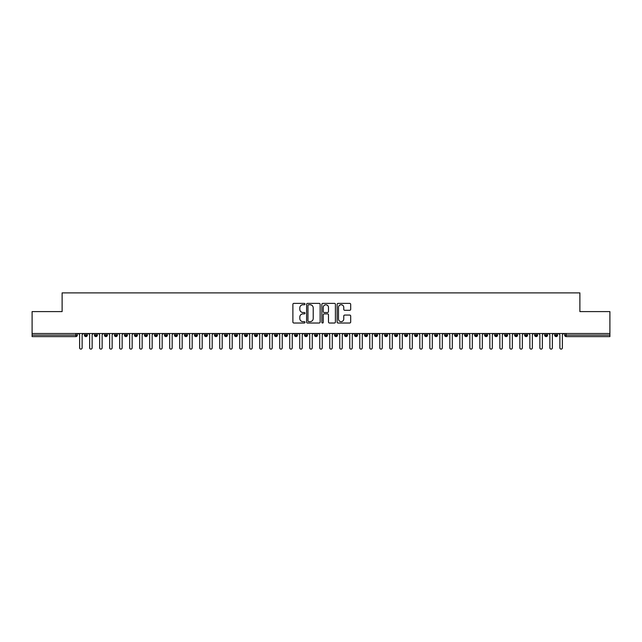 <?xml version="1.0" encoding="UTF-8"?>
<svg xmlns="http://www.w3.org/2000/svg" width="642" height="642" viewBox="0 0 642 642"><rect width="100%" height="100%" fill="white"/><g stroke="black" fill="none" stroke-linecap="round" stroke-linejoin="round"><path stroke-width="0.96" d="M304.99 304.059A0.69 0.69 0 0 0 304.308 303.377L293.867 303.377A0.979 0.979 0 0 0 292.888 304.356L292.888 322.035A0.979 0.979 0 0 0 293.867 323.014L304.308 323.014A0.69 0.69 0 0 0 304.99 322.332A0.69 0.69 0 0 0 304.308 321.642L302.952 321.642A3.146 3.146 0 0 1 299.814 318.496L299.814 317.028A3.146 3.146 0 0 1 302.952 313.882L304.308 313.882A0.69 0.69 0 0 0 304.99 313.2A0.69 0.69 0 0 0 304.308 312.51L302.952 312.51A3.146 3.146 0 0 1 299.814 309.364L299.814 307.895A3.146 3.146 0 0 1 302.952 304.749L304.308 304.749A0.69 0.69 0 0 0 304.99 304.059M349.697 310.303A0.979 0.979 0 0 0 350.684 309.316L350.684 304.356A0.979 0.979 0 0 0 349.697 303.377L338.109 303.377A0.979 0.979 0 0 0 337.13 304.356L337.13 322.035A0.979 0.979 0 0 0 338.109 323.014L349.697 323.014A0.979 0.979 0 0 0 350.684 322.035L350.684 316.041A0.979 0.979 0 0 0 349.697 315.062L344.738 315.062A0.979 0.979 0 0 0 343.759 316.041L343.759 319.018A2.624 2.624 0 0 1 341.135 321.642A2.624 2.624 0 0 1 338.503 319.018L338.503 307.374A2.624 2.624 0 0 1 341.135 304.749A2.624 2.624 0 0 1 343.759 307.374L343.759 309.316A0.979 0.979 0 0 0 344.738 310.303L349.697 310.303M32.1 333.503L609.9 333.503L609.9 311.595L579.886 311.595L579.886 292.888L62.114 292.888L62.114 311.595L32.1 311.595L32.1 335.108L75.844 335.108L75.844 333.503M320.141 304.356A0.979 0.979 0 0 0 319.162 303.377L307.566 303.377A0.979 0.979 0 0 0 306.587 304.356L306.587 322.035A0.979 0.979 0 0 0 307.566 323.014L319.162 323.014A0.979 0.979 0 0 0 320.141 322.035L320.141 304.356M322.838 303.377L334.434 303.377A0.979 0.979 0 0 1 335.413 304.356L335.413 322.035A0.979 0.979 0 0 1 334.434 323.014L329.474 323.014A0.979 0.979 0 0 1 328.487 322.035L328.487 314.869A0.979 0.979 0 0 0 327.508 313.882L324.218 313.882A0.979 0.979 0 0 0 323.231 314.869L323.231 322.332A0.69 0.69 0 0 1 322.549 323.014A0.69 0.69 0 0 1 321.859 322.332L321.859 304.356A0.979 0.979 0 0 1 322.838 303.377M77.345 335.108L75.844 335.108L75.844 336.609A1.501 1.501 0 0 0 77.345 335.108L77.345 333.503L77.345 335.108A1.501 1.501 0 0 1 75.844 336.609L32.1 336.609L32.1 335.108M609.9 333.503L609.9 336.609L566.156 336.609A1.501 1.501 0 0 1 564.655 335.108L564.655 333.503M85.9 333.503L85.9 336.609A1.501 1.501 0 0 1 84.399 335.108L84.399 333.503M87.352 333.503L87.352 335.108A1.501 1.501 0 0 1 85.9 336.609A1.501 1.501 0 0 0 87.352 335.108L84.399 335.108A1.501 1.501 0 0 0 85.9 336.609M95.907 333.503L95.907 336.609A1.501 1.501 0 0 1 94.406 335.108L94.406 333.503L94.406 335.108A1.501 1.501 0 0 0 95.907 336.609A1.501 1.501 0 0 0 97.359 335.108L97.359 333.503M105.914 333.503L105.914 336.609A1.501 1.501 0 0 1 104.413 335.108L104.413 333.503L104.413 335.108A1.501 1.501 0 0 0 105.914 336.609A1.501 1.501 0 0 0 107.366 335.108L107.366 333.503M115.921 333.503L115.921 336.609A1.501 1.501 0 0 1 114.42 335.108L114.42 333.503L114.42 335.108A1.501 1.501 0 0 0 115.921 336.609A1.501 1.501 0 0 0 117.366 335.108L117.366 333.503M125.92 333.503L125.92 336.609A1.501 1.501 0 0 1 124.42 335.108L124.42 333.503L124.42 335.108A1.501 1.501 0 0 0 125.92 336.609A1.501 1.501 0 0 0 127.373 335.108L127.373 333.503M135.927 333.503L135.927 336.609A1.501 1.501 0 0 1 134.427 335.108L134.427 333.503L134.427 335.108A1.501 1.501 0 0 0 135.927 336.609A1.501 1.501 0 0 0 137.38 335.108L137.38 333.503M145.935 333.503L145.935 336.609A1.501 1.501 0 0 1 144.434 335.108L144.434 333.503L144.434 335.108A1.501 1.501 0 0 0 145.935 336.609A1.501 1.501 0 0 0 147.387 335.108L147.387 333.503M155.942 333.503L155.942 336.609A1.501 1.501 0 0 1 154.441 335.108L154.441 333.503L154.441 335.108A1.501 1.501 0 0 0 155.942 336.609A1.501 1.501 0 0 0 157.386 335.108L157.386 333.503M165.941 333.503L165.941 336.609A1.501 1.501 0 0 1 164.44 335.108L164.44 333.503L164.44 335.108A1.501 1.501 0 0 0 165.941 336.609A1.501 1.501 0 0 0 167.393 335.108L167.393 333.503M175.948 333.503L175.948 336.609A1.501 1.501 0 0 1 174.447 335.108L174.447 333.503L174.447 335.108A1.501 1.501 0 0 0 175.948 336.609A1.501 1.501 0 0 0 177.401 335.108L177.401 333.503M185.955 333.503L185.955 336.609A1.501 1.501 0 0 1 184.455 335.108L184.455 333.503L184.455 335.108A1.501 1.501 0 0 0 185.955 336.609A1.501 1.501 0 0 0 187.408 335.108L187.408 333.503M195.962 333.503L195.962 336.609A1.501 1.501 0 0 1 194.462 335.108L194.462 333.503L194.462 335.108A1.501 1.501 0 0 0 195.962 336.609A1.501 1.501 0 0 0 197.407 335.108L197.407 333.503M205.962 333.503L205.962 336.609A1.501 1.501 0 0 1 204.461 335.108A1.501 1.501 0 0 0 205.962 336.609A1.501 1.501 0 0 1 204.461 335.108L204.461 333.503M207.414 333.503L207.414 335.108A1.501 1.501 0 0 1 205.962 336.609A1.501 1.501 0 0 0 207.414 335.108L204.461 335.108M215.969 336.609A1.501 1.501 0 0 1 214.468 335.108L214.468 333.503L214.468 335.108A1.501 1.501 0 0 0 215.969 336.609A1.501 1.501 0 0 0 217.421 335.108L217.421 333.503L217.421 335.108A1.501 1.501 0 0 1 215.969 336.609L215.969 335.108L217.421 335.108M225.976 333.503L225.976 336.609A1.501 1.501 0 0 1 224.475 335.108L224.475 333.503L224.475 335.108A1.501 1.501 0 0 0 225.976 336.609A1.501 1.501 0 0 0 227.428 335.108L227.428 333.503M235.983 333.503L235.983 336.609A1.501 1.501 0 0 1 234.482 335.108L234.482 333.503L234.482 335.108A1.501 1.501 0 0 0 235.983 336.609A1.501 1.501 0 0 0 237.428 335.108L237.428 333.503M245.982 333.503L245.982 335.108L244.482 335.108L244.482 333.503L244.482 335.108A1.501 1.501 0 0 0 245.982 336.609A1.501 1.501 0 0 0 247.435 335.108L247.435 333.503L247.435 335.108A1.501 1.501 0 0 1 245.982 336.609A1.501 1.501 0 0 1 244.482 335.108A1.501 1.501 0 0 0 245.982 336.609L245.982 335.108L247.435 335.108M255.989 333.503L255.989 336.609A1.501 1.501 0 0 1 254.489 335.108L254.489 333.503L254.489 335.108A1.501 1.501 0 0 0 255.989 336.609A1.501 1.501 0 0 0 257.442 335.108L257.442 333.503M265.997 333.503L265.997 336.609A1.501 1.501 0 0 1 264.496 335.108L264.496 333.503L264.496 335.108A1.501 1.501 0 0 0 265.997 336.609A1.501 1.501 0 0 0 267.449 335.108L267.449 333.503M276.004 333.503L276.004 336.609A1.501 1.501 0 0 1 274.503 335.108L274.503 333.503L274.503 335.108A1.501 1.501 0 0 0 276.004 336.609A1.501 1.501 0 0 0 277.456 335.108L277.456 333.503M286.003 333.503L286.003 336.609A1.501 1.501 0 0 1 284.502 335.108L284.502 333.503M287.455 333.503L287.455 335.108A1.501 1.501 0 0 1 286.003 336.609A1.501 1.501 0 0 0 287.455 335.108L284.502 335.108A1.501 1.501 0 0 0 286.003 336.609M296.01 336.609A1.501 1.501 0 0 1 294.509 335.108L294.509 333.503L294.509 335.108A1.501 1.501 0 0 0 296.01 336.609A1.501 1.501 0 0 0 297.463 335.108L297.463 333.503L297.463 335.108A1.501 1.501 0 0 1 296.01 336.609L296.01 335.108L297.463 335.108M306.017 333.503L306.017 336.609A1.501 1.501 0 0 1 304.517 335.108L304.517 333.503M307.47 333.503L307.47 335.108A1.501 1.501 0 0 1 306.017 336.609A1.501 1.501 0 0 0 307.47 335.108L304.517 335.108A1.501 1.501 0 0 0 306.017 336.609M316.024 333.503L316.024 336.609A1.501 1.501 0 0 1 314.524 335.108L314.524 333.503M317.477 333.503L317.477 335.108L317.477 333.503M326.024 333.503L326.024 336.609A1.501 1.501 0 0 1 324.523 335.108A1.501 1.501 0 0 0 326.024 336.609A1.501 1.501 0 0 1 324.523 335.108L324.523 333.503M327.476 333.503L327.476 335.108L327.476 333.503M336.031 333.503L336.031 336.609A1.501 1.501 0 0 1 334.53 335.108L334.53 333.503M337.483 333.503L337.483 335.108L337.483 333.503M346.038 333.503L346.038 336.609A1.501 1.501 0 0 1 344.537 335.108L344.537 333.503M347.491 333.503L347.491 335.108A1.501 1.501 0 0 1 346.038 336.609A1.501 1.501 0 0 0 347.491 335.108L344.537 335.108A1.501 1.501 0 0 0 346.038 336.609M356.045 333.503L356.045 336.609A1.501 1.501 0 0 1 354.545 335.108L354.545 333.503M357.498 333.503L357.498 335.108L357.498 333.503M366.052 333.503L366.052 336.609A1.501 1.501 0 0 1 364.544 335.108L364.544 333.503M367.497 333.503L367.497 335.108L367.497 333.503M376.052 333.503L376.052 336.609A1.501 1.501 0 0 1 374.551 335.108L374.551 333.503M377.504 333.503L377.504 335.108L377.504 333.503M386.059 333.503L386.059 336.609A1.501 1.501 0 0 1 384.558 335.108L384.558 333.503M387.511 333.503L387.511 335.108A1.501 1.501 0 0 1 386.059 336.609A1.501 1.501 0 0 0 387.511 335.108L384.558 335.108A1.501 1.501 0 0 0 386.059 336.609M396.066 333.503L396.066 336.609A1.501 1.501 0 0 1 394.565 335.108L394.565 333.503L394.565 335.108A1.501 1.501 0 0 0 396.066 336.609A1.501 1.501 0 0 0 397.518 335.108L397.518 333.503M406.073 333.503L406.073 336.609A1.501 1.501 0 0 1 404.572 335.108L404.572 333.503M407.518 333.503L407.518 335.108L407.518 333.503M416.072 333.503L416.072 336.609A1.501 1.501 0 0 1 414.572 335.108A1.501 1.501 0 0 0 416.072 336.609A1.501 1.501 0 0 1 414.572 335.108L414.572 333.503M417.525 333.503L417.525 335.108L417.525 333.503M426.079 333.503L426.079 336.609A1.501 1.501 0 0 1 424.579 335.108L424.579 333.503L424.579 335.108A1.501 1.501 0 0 0 426.079 336.609A1.501 1.501 0 0 0 427.532 335.108L427.532 333.503M436.087 333.503L436.087 336.609A1.501 1.501 0 0 1 434.586 335.108A1.501 1.501 0 0 0 436.087 336.609A1.501 1.501 0 0 1 434.586 335.108L434.586 333.503M437.539 333.503L437.539 335.108A1.501 1.501 0 0 1 436.087 336.609A1.501 1.501 0 0 0 437.539 335.108L434.586 335.108M446.094 333.503L446.094 336.609A1.501 1.501 0 0 1 444.593 335.108L444.593 333.503L444.593 335.108A1.501 1.501 0 0 0 446.094 336.609A1.501 1.501 0 0 0 447.538 335.108L447.538 333.503M456.093 333.503L456.093 336.609A1.501 1.501 0 0 1 454.592 335.108L454.592 333.503M457.545 333.503L457.545 335.108L457.545 333.503M466.1 333.503L466.1 336.609A1.501 1.501 0 0 1 464.599 335.108A1.501 1.501 0 0 0 466.1 336.609A1.501 1.501 0 0 1 464.599 335.108L464.599 333.503M467.553 333.503L467.553 335.108L467.553 333.503M476.107 333.503L476.107 336.609A1.501 1.501 0 0 1 474.607 335.108L474.607 333.503M477.56 333.503L477.56 335.108L477.56 333.503M486.114 333.503L486.114 336.609A1.501 1.501 0 0 1 484.614 335.108L484.614 333.503M487.559 333.503L487.559 335.108A1.501 1.501 0 0 1 486.114 336.609A1.501 1.501 0 0 0 487.559 335.108L484.614 335.108A1.501 1.501 0 0 0 486.114 336.609M496.114 333.503L496.114 336.609A1.501 1.501 0 0 1 494.613 335.108A1.501 1.501 0 0 0 496.114 336.609A1.501 1.501 0 0 1 494.613 335.108L494.613 333.503M497.566 333.503L497.566 335.108A1.501 1.501 0 0 1 496.114 336.609A1.501 1.501 0 0 0 497.566 335.108L494.613 335.108M506.121 333.503L506.121 336.609A1.501 1.501 0 0 1 504.62 335.108A1.501 1.501 0 0 0 506.121 336.609A1.501 1.501 0 0 1 504.62 335.108L504.62 333.503M507.573 333.503L507.573 335.108L507.573 333.503M516.128 333.503L516.128 336.609A1.501 1.501 0 0 1 514.627 335.108L514.627 333.503L514.627 335.108A1.501 1.501 0 0 0 516.128 336.609A1.501 1.501 0 0 0 517.58 335.108L517.58 333.503M526.135 333.503L526.135 336.609A1.501 1.501 0 0 1 524.634 335.108A1.501 1.501 0 0 0 526.135 336.609A1.501 1.501 0 0 1 524.634 335.108L524.634 333.503M527.58 333.503L527.58 335.108A1.501 1.501 0 0 1 526.135 336.609A1.501 1.501 0 0 0 527.58 335.108L524.634 335.108M536.134 333.503L536.134 336.609A1.501 1.501 0 0 1 534.634 335.108A1.501 1.501 0 0 0 536.134 336.609A1.501 1.501 0 0 1 534.634 335.108L534.634 333.503M537.587 333.503L537.587 335.108L537.587 333.503M546.141 333.503L546.141 336.609A1.501 1.501 0 0 1 544.641 335.108L544.641 333.503M547.594 333.503L547.594 335.108L547.594 333.503M556.149 333.503L556.149 336.609A1.501 1.501 0 0 1 554.648 335.108A1.501 1.501 0 0 0 556.149 336.609A1.501 1.501 0 0 1 554.648 335.108L554.648 333.503M557.601 333.503L557.601 335.108L557.601 333.503M215.969 333.503L215.969 335.108L214.468 335.108M296.01 333.503L296.01 335.108L294.509 335.108M316.024 336.609A1.501 1.501 0 0 0 317.477 335.108A1.501 1.501 0 0 1 316.024 336.609A1.501 1.501 0 0 1 314.524 335.108L317.477 335.108M326.024 336.609A1.501 1.501 0 0 0 327.476 335.108A1.501 1.501 0 0 1 326.024 336.609M336.031 336.609A1.501 1.501 0 0 0 337.483 335.108A1.501 1.501 0 0 1 336.031 336.609A1.501 1.501 0 0 1 334.53 335.108L337.483 335.108M356.045 336.609A1.501 1.501 0 0 0 357.498 335.108A1.501 1.501 0 0 1 356.045 336.609A1.501 1.501 0 0 1 354.545 335.108L357.498 335.108M366.052 336.609A1.501 1.501 0 0 0 367.497 335.108A1.501 1.501 0 0 1 366.052 336.609A1.501 1.501 0 0 1 364.544 335.108L367.497 335.108M376.052 336.609A1.501 1.501 0 0 0 377.504 335.108A1.501 1.501 0 0 1 376.052 336.609A1.501 1.501 0 0 1 374.551 335.108L377.504 335.108M406.073 336.609A1.501 1.501 0 0 0 407.518 335.108A1.501 1.501 0 0 1 406.073 336.609A1.501 1.501 0 0 1 404.572 335.108L407.518 335.108M416.072 336.609A1.501 1.501 0 0 0 417.525 335.108A1.501 1.501 0 0 1 416.072 336.609M456.093 336.609A1.501 1.501 0 0 0 457.545 335.108A1.501 1.501 0 0 1 456.093 336.609A1.501 1.501 0 0 1 454.592 335.108L457.545 335.108M466.1 336.609A1.501 1.501 0 0 0 467.553 335.108A1.501 1.501 0 0 1 466.1 336.609M476.107 336.609A1.501 1.501 0 0 0 477.56 335.108A1.501 1.501 0 0 1 476.107 336.609A1.501 1.501 0 0 1 474.607 335.108L477.56 335.108M506.121 336.609A1.501 1.501 0 0 0 507.573 335.108A1.501 1.501 0 0 1 506.121 336.609M536.134 336.609A1.501 1.501 0 0 0 537.587 335.108A1.501 1.501 0 0 1 536.134 336.609M546.141 336.609A1.501 1.501 0 0 0 547.594 335.108A1.501 1.501 0 0 1 546.141 336.609A1.501 1.501 0 0 1 544.641 335.108L547.594 335.108M566.156 336.609A1.501 1.501 0 0 1 564.655 335.108A1.501 1.501 0 0 0 566.156 336.609L566.156 335.108L609.9 335.108M556.149 336.609A1.501 1.501 0 0 0 557.601 335.108A1.501 1.501 0 0 1 556.149 336.609M308.65 304.749A0.69 0.69 0 0 0 307.959 305.44L307.959 320.952A0.69 0.69 0 0 0 308.65 321.642L310.078 321.642A3.146 3.146 0 0 0 313.216 318.496L313.216 307.895A3.146 3.146 0 0 0 310.078 304.749L308.65 304.749M328.487 307.43A2.624 2.624 0 0 0 325.863 304.798A2.624 2.624 0 0 0 323.231 307.43L323.231 311.522A0.979 0.979 0 0 0 324.218 312.51L327.508 312.51A0.979 0.979 0 0 0 328.487 311.522L328.487 307.43M78.372 333.503L79.624 334.755L79.624 347.868A1.252 1.252 0 0 0 80.876 349.112A1.252 1.252 0 0 0 82.128 347.868L82.128 334.755L83.38 333.503M88.379 333.503L89.631 334.755L89.631 347.868A1.252 1.252 0 0 0 90.883 349.112A1.252 1.252 0 0 0 92.135 347.868L92.135 334.755L93.379 333.503M98.386 333.503L99.638 334.755L99.638 347.868A1.252 1.252 0 0 0 100.882 349.112A1.252 1.252 0 0 0 102.134 347.868L102.134 334.755L103.386 333.503M108.386 333.503L109.638 334.755L109.638 347.868A1.252 1.252 0 0 0 110.889 349.112A1.252 1.252 0 0 0 112.141 347.868L112.141 334.755L113.393 333.503M118.393 333.503L119.645 334.755L119.645 347.868A1.252 1.252 0 0 0 120.897 349.112A1.252 1.252 0 0 0 122.149 347.868L122.149 334.755L123.4 333.503M128.4 333.503L129.652 334.755L129.652 347.868A1.252 1.252 0 0 0 130.904 349.112A1.252 1.252 0 0 0 132.156 347.868L132.156 334.755L133.4 333.503M138.407 333.503L139.659 334.755L139.659 347.868A1.252 1.252 0 0 0 140.903 349.112A1.252 1.252 0 0 0 142.155 347.868L142.155 334.755L143.407 333.503M148.414 333.503L149.658 334.755L149.658 347.868A1.252 1.252 0 0 0 150.91 349.112A1.252 1.252 0 0 0 152.162 347.868L152.162 334.755L153.414 333.503M158.413 333.503L159.665 334.755L159.665 347.868A1.252 1.252 0 0 0 160.917 349.112A1.252 1.252 0 0 0 162.169 347.868L162.169 334.755L163.421 333.503M168.421 333.503L169.673 334.755L169.673 347.868A1.252 1.252 0 0 0 170.924 349.112A1.252 1.252 0 0 0 172.176 347.868L172.176 334.755L173.42 333.503M178.428 333.503L179.68 334.755L179.68 347.868A1.252 1.252 0 0 0 180.924 349.112A1.252 1.252 0 0 0 182.176 347.868L182.176 334.755L183.427 333.503M188.435 333.503L189.679 334.755L189.679 347.868A1.252 1.252 0 0 0 190.931 349.112A1.252 1.252 0 0 0 192.183 347.868L192.183 334.755L193.435 333.503M198.434 333.503L199.686 334.755L199.686 347.868A1.252 1.252 0 0 0 200.938 349.112A1.252 1.252 0 0 0 202.19 347.868L202.19 334.755L203.442 333.503M208.441 333.503L209.693 334.755L209.693 347.868A1.252 1.252 0 0 0 210.945 349.112A1.252 1.252 0 0 0 212.197 347.868L212.197 334.755L213.441 333.503M218.449 333.503L219.7 334.755L219.7 347.868A1.252 1.252 0 0 0 220.944 349.112A1.252 1.252 0 0 0 222.196 347.868L222.196 334.755L223.448 333.503M228.456 333.503L229.7 334.755L229.7 347.868A1.252 1.252 0 0 0 230.951 349.112A1.252 1.252 0 0 0 232.203 347.868L232.203 334.755L233.455 333.503M238.455 333.503L239.707 334.755L239.707 347.868A1.252 1.252 0 0 0 240.959 349.112A1.252 1.252 0 0 0 242.211 347.868L242.211 334.755L243.462 333.503M248.462 333.503L249.714 334.755L249.714 347.868A1.252 1.252 0 0 0 250.966 349.112A1.252 1.252 0 0 0 252.218 347.868L252.218 334.755L253.462 333.503M258.469 333.503L259.721 334.755L259.721 347.868A1.252 1.252 0 0 0 260.965 349.112A1.252 1.252 0 0 0 262.217 347.868L262.217 334.755L263.469 333.503M268.476 333.503L269.72 334.755L269.72 347.868A1.252 1.252 0 0 0 270.972 349.112A1.252 1.252 0 0 0 272.224 347.868L272.224 334.755L273.476 333.503M278.476 333.503L279.727 334.755L279.727 347.868A1.252 1.252 0 0 0 280.979 349.112A1.252 1.252 0 0 0 282.231 347.868L282.231 334.755L283.483 333.503M288.483 333.503L289.735 334.755L289.735 347.868A1.252 1.252 0 0 0 290.987 349.112A1.252 1.252 0 0 0 292.238 347.868L292.238 334.755L293.482 333.503M298.49 333.503L299.742 334.755L299.742 347.868A1.252 1.252 0 0 0 300.986 349.112A1.252 1.252 0 0 0 302.238 347.868L302.238 334.755L303.489 333.503M308.497 333.503L309.741 334.755L309.741 347.868A1.252 1.252 0 0 0 310.993 349.112A1.252 1.252 0 0 0 312.245 347.868L312.245 334.755L313.497 333.503M318.496 333.503L319.748 334.755L319.748 347.868A1.252 1.252 0 0 0 321 349.112A1.252 1.252 0 0 0 322.252 347.868L322.252 334.755L323.504 333.503M328.503 333.503L329.755 334.755L329.755 347.868A1.252 1.252 0 0 0 331.007 349.112A1.252 1.252 0 0 0 332.259 347.868L332.259 334.755L333.503 333.503M338.511 333.503L339.762 334.755L339.762 347.868A1.252 1.252 0 0 0 341.014 349.112A1.252 1.252 0 0 0 342.258 347.868L342.258 334.755L343.51 333.503M348.518 333.503L349.762 334.755L349.762 347.868A1.252 1.252 0 0 0 351.013 349.112A1.252 1.252 0 0 0 352.265 347.868L352.265 334.755L353.517 333.503M358.517 333.503L359.769 334.755L359.769 347.868A1.252 1.252 0 0 0 361.021 349.112A1.252 1.252 0 0 0 362.273 347.868L362.273 334.755L363.524 333.503M368.524 333.503L369.776 334.755L369.776 347.868A1.252 1.252 0 0 0 371.028 349.112A1.252 1.252 0 0 0 372.28 347.868L372.28 334.755L373.524 333.503M378.531 333.503L379.783 334.755L379.783 347.868A1.252 1.252 0 0 0 381.035 349.112A1.252 1.252 0 0 0 382.279 347.868L382.279 334.755L383.531 333.503M388.538 333.503L389.782 334.755L389.782 347.868A1.252 1.252 0 0 0 391.034 349.112A1.252 1.252 0 0 0 392.286 347.868L392.286 334.755L393.538 333.503M398.538 333.503L399.789 334.755L399.789 347.868A1.252 1.252 0 0 0 401.041 349.112A1.252 1.252 0 0 0 402.293 347.868L402.293 334.755L403.545 333.503M408.545 333.503L409.797 334.755L409.797 347.868A1.252 1.252 0 0 0 411.049 349.112A1.252 1.252 0 0 0 412.3 347.868L412.3 334.755L413.544 333.503M418.552 333.503L419.804 334.755L419.804 347.868A1.252 1.252 0 0 0 421.056 349.112A1.252 1.252 0 0 0 422.3 347.868L422.3 334.755L423.551 333.503M428.559 333.503L429.803 334.755L429.803 347.868A1.252 1.252 0 0 0 431.055 349.112A1.252 1.252 0 0 0 432.307 347.868L432.307 334.755L433.559 333.503M438.558 333.503L439.81 334.755L439.81 347.868A1.252 1.252 0 0 0 441.062 349.112A1.252 1.252 0 0 0 442.314 347.868L442.314 334.755L443.566 333.503M448.565 333.503L449.817 334.755L449.817 347.868A1.252 1.252 0 0 0 451.069 349.112A1.252 1.252 0 0 0 452.321 347.868L452.321 334.755L453.565 333.503M458.573 333.503L459.824 334.755L459.824 347.868A1.252 1.252 0 0 0 461.076 349.112A1.252 1.252 0 0 0 462.32 347.868L462.32 334.755L463.572 333.503M468.58 333.503L469.824 334.755L469.824 347.868A1.252 1.252 0 0 0 471.076 349.112A1.252 1.252 0 0 0 472.327 347.868L472.327 334.755L473.579 333.503M478.579 333.503L479.831 334.755L479.831 347.868A1.252 1.252 0 0 0 481.083 349.112A1.252 1.252 0 0 0 482.335 347.868L482.335 334.755L483.587 333.503M488.586 333.503L489.838 334.755L489.838 347.868A1.252 1.252 0 0 0 491.09 349.112A1.252 1.252 0 0 0 492.342 347.868L492.342 334.755L493.586 333.503M498.593 333.503L499.845 334.755L499.845 347.868A1.252 1.252 0 0 0 501.097 349.112A1.252 1.252 0 0 0 502.341 347.868L502.341 334.755L503.593 333.503M508.6 333.503L509.844 334.755L509.844 347.868A1.252 1.252 0 0 0 511.096 349.112A1.252 1.252 0 0 0 512.348 347.868L512.348 334.755L513.6 333.503M518.6 333.503L519.851 334.755L519.851 347.868A1.252 1.252 0 0 0 521.103 349.112A1.252 1.252 0 0 0 522.355 347.868L522.355 334.755L523.607 333.503M528.607 333.503L529.859 334.755L529.859 347.868A1.252 1.252 0 0 0 531.111 349.112A1.252 1.252 0 0 0 532.362 347.868L532.362 334.755L533.614 333.503M538.614 333.503L539.866 334.755L539.866 347.868A1.252 1.252 0 0 0 541.118 349.112A1.252 1.252 0 0 0 542.362 347.868L542.362 334.755L543.613 333.503M548.621 333.503L549.865 334.755L549.865 347.868A1.252 1.252 0 0 0 551.117 349.112A1.252 1.252 0 0 0 552.369 347.868L552.369 334.755L553.621 333.503M558.62 333.503L559.872 334.755L559.872 347.868A1.252 1.252 0 0 0 561.124 349.112A1.252 1.252 0 0 0 562.376 347.868L562.376 334.755L563.628 333.503M566.156 333.503L566.156 335.108L564.655 335.108M94.406 335.108A1.501 1.501 0 0 0 95.907 336.609A1.501 1.501 0 0 0 97.359 335.108L94.406 335.108M104.413 335.108A1.501 1.501 0 0 0 105.914 336.609A1.501 1.501 0 0 0 107.366 335.108L104.413 335.108M114.42 335.108A1.501 1.501 0 0 0 115.921 336.609A1.501 1.501 0 0 0 117.366 335.108L114.42 335.108M124.42 335.108A1.501 1.501 0 0 0 125.92 336.609A1.501 1.501 0 0 0 127.373 335.108L124.42 335.108M134.427 335.108L137.38 335.108A1.501 1.501 0 0 1 135.927 336.609M144.434 335.108A1.501 1.501 0 0 0 145.935 336.609A1.501 1.501 0 0 0 147.387 335.108L144.434 335.108M154.441 335.108L157.386 335.108A1.501 1.501 0 0 1 155.942 336.609M164.44 335.108A1.501 1.501 0 0 0 165.941 336.609A1.501 1.501 0 0 0 167.393 335.108L164.44 335.108M174.447 335.108A1.501 1.501 0 0 0 175.948 336.609A1.501 1.501 0 0 0 177.401 335.108L174.447 335.108M184.455 335.108A1.501 1.501 0 0 0 185.955 336.609A1.501 1.501 0 0 0 187.408 335.108L184.455 335.108M194.462 335.108A1.501 1.501 0 0 0 195.962 336.609A1.501 1.501 0 0 0 197.407 335.108L194.462 335.108M224.475 335.108L227.428 335.108A1.501 1.501 0 0 1 225.976 336.609M234.482 335.108A1.501 1.501 0 0 0 235.983 336.609A1.501 1.501 0 0 0 237.428 335.108L234.482 335.108M254.489 335.108L257.442 335.108A1.501 1.501 0 0 1 255.989 336.609M264.496 335.108A1.501 1.501 0 0 0 265.997 336.609A1.501 1.501 0 0 0 267.449 335.108L264.496 335.108M274.503 335.108L277.456 335.108A1.501 1.501 0 0 1 276.004 336.609M324.523 335.108L327.476 335.108M394.565 335.108L397.518 335.108A1.501 1.501 0 0 1 396.066 336.609M414.572 335.108L417.525 335.108M424.579 335.108A1.501 1.501 0 0 0 426.079 336.609A1.501 1.501 0 0 0 427.532 335.108L424.579 335.108M444.593 335.108L447.538 335.108A1.501 1.501 0 0 1 446.094 336.609M464.599 335.108L467.553 335.108M504.62 335.108L507.573 335.108M514.627 335.108A1.501 1.501 0 0 0 516.128 336.609A1.501 1.501 0 0 0 517.58 335.108L514.627 335.108M534.634 335.108L537.587 335.108M554.648 335.108L557.601 335.108"/></g></svg>
